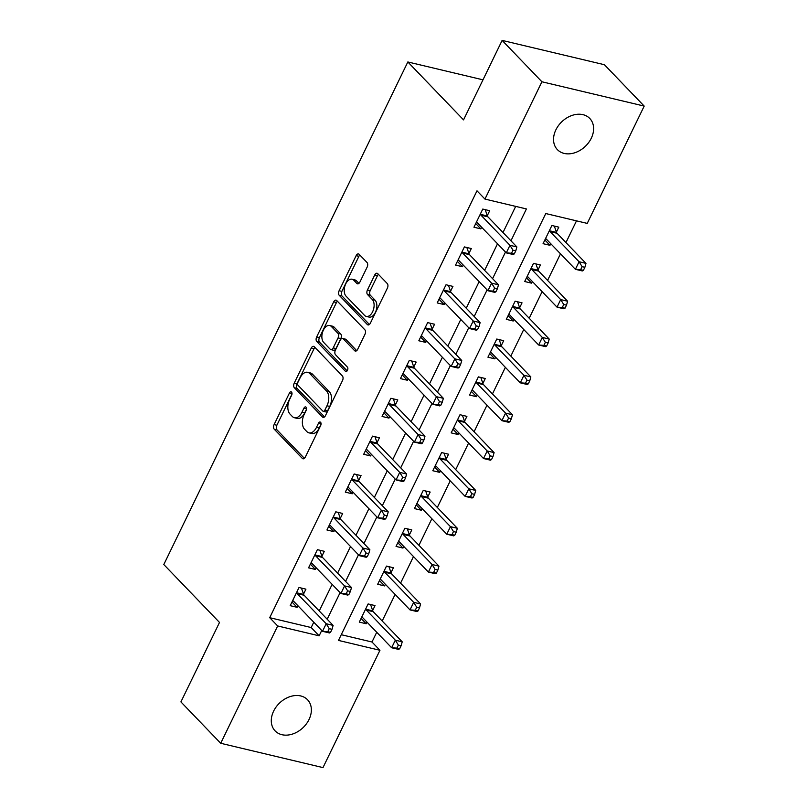 <?xml version="1.0" encoding="UTF-8"?>
<svg xmlns="http://www.w3.org/2000/svg" width="808" height="808" viewBox="0 0 808 808"><rect width="100%" height="100%" fill="white"/><g stroke="black" fill="none" stroke-linecap="round" stroke-linejoin="round"><path stroke-width="1.21" d="M291.536 392.082A2.414 1.414 -76.6 0 0 291.082 391.809A2.414 1.414 -76.6 0 0 289.436 393.021L274.104 424.594A3.444 2.03 -76.6 0 0 274.225 429.189L302.344 458.429A3.444 2.03 -76.6 0 0 302.99 458.813A3.444 2.03 -76.6 0 0 305.343 457.076L320.675 425.503A2.414 1.414 -76.6 0 0 320.594 422.291A2.414 1.414 -76.6 0 0 320.14 422.018A2.414 1.414 -76.6 0 0 318.493 423.23L316.504 427.321A11.029 6.484 -76.6 0 1 308.959 432.856A11.029 6.484 -76.6 0 1 306.889 431.634L304.545 429.189A11.029 6.484 -76.6 0 1 304.161 414.484L306.151 410.403A2.414 1.414 -76.6 0 0 306.06 407.181A2.414 1.414 -76.6 0 0 305.616 406.919A2.414 1.414 -76.6 0 0 303.959 408.131L301.98 412.211A11.029 6.484 -76.6 0 1 294.425 417.746A11.029 6.484 -76.6 0 1 292.365 416.524L290.022 414.09A11.029 6.484 -76.6 0 1 289.638 399.384L291.617 395.294A2.414 1.414 -76.6 0 0 291.536 392.082M591.274 138.249A22.483 17.008 -43.9 0 1 557.379 149.621A22.483 17.008 -43.9 0 1 555.884 129.836A22.483 17.008 -43.9 0 1 589.779 118.463A22.483 17.008 -43.9 0 1 591.274 138.249M309.02 719.534A22.483 17.008 -43.9 0 1 275.124 730.907A22.483 17.008 -43.9 0 1 273.629 711.121A22.483 17.008 -43.9 0 1 307.525 699.738A22.483 17.008 -43.9 0 1 309.02 719.534M367.145 267.105A3.444 2.03 -76.6 0 0 367.034 262.509L359.136 254.308A3.444 2.03 -76.6 0 0 358.5 253.924A3.444 2.03 -76.6 0 0 356.136 255.661L339.108 290.718A3.444 2.03 -76.6 0 0 339.229 295.314L367.347 324.553A3.444 2.03 -76.6 0 0 367.994 324.937A3.444 2.03 -76.6 0 0 370.347 323.2L387.375 288.143A3.444 2.03 -76.6 0 0 387.264 283.547L377.73 273.639A3.444 2.03 -76.6 0 0 377.084 273.256A3.444 2.03 -76.6 0 0 374.73 274.983L367.438 289.991A3.444 2.03 -76.6 0 0 367.559 294.587L372.286 299.495A9.221 5.424 -76.6 0 1 373.225 310.292A9.221 5.424 -76.6 0 1 366.287 316.423A9.221 5.424 -76.6 0 1 364.56 315.403L346.046 296.152A9.221 5.424 -76.6 0 1 345.107 285.355A9.221 5.424 -76.6 0 1 352.046 279.235A9.221 5.424 -76.6 0 1 353.773 280.255L356.853 283.457A3.444 2.03 -76.6 0 0 357.5 283.84A3.444 2.03 -76.6 0 0 359.863 282.113L367.145 267.105M220.705 743.279L180.911 701.91L219.503 622.443L163.802 564.529L407.838 61.964L463.539 119.877L502.132 40.4L541.915 81.77L644.198 106.09L587.234 223.402L545.764 213.544L338.481 640.421L379.952 650.288L322.988 767.6L220.705 743.279L277.669 625.958L319.14 635.825L321.725 630.482M510.949 240.794L526.412 208.939L484.951 199.081L476.993 190.809L269.71 617.686L277.669 625.958M484.951 199.081L541.915 81.77M314.261 346.733A3.444 2.03 -76.6 0 0 313.615 346.349A3.444 2.03 -76.6 0 0 311.262 348.076L294.233 383.144A3.444 2.03 -76.6 0 0 294.354 387.739L322.473 416.968A3.444 2.03 -76.6 0 0 323.119 417.352A3.444 2.03 -76.6 0 0 325.473 415.625L342.501 380.558A3.444 2.03 -76.6 0 0 342.38 375.962L314.261 346.733M316.665 336.936L333.694 301.869A3.444 2.03 -76.6 0 1 336.057 300.142A3.444 2.03 -76.6 0 1 336.704 300.515L364.822 329.755A3.444 2.03 -76.6 0 1 364.943 334.35L357.651 349.359A3.444 2.03 -76.6 0 1 355.298 351.086A3.444 2.03 -76.6 0 1 354.651 350.702L343.249 338.845A3.444 2.03 -76.6 0 0 342.602 338.461A3.444 2.03 -76.6 0 0 340.239 340.198L335.401 350.147A3.444 2.03 -76.6 0 0 335.522 354.742L347.4 367.084A2.414 1.414 -76.6 0 1 347.642 369.913A2.414 1.414 -76.6 0 1 345.824 371.518A2.414 1.414 -76.6 0 1 345.38 371.246L316.786 341.531A3.444 2.03 -76.6 0 1 316.665 336.936L319.433 337.593L336.461 302.525L333.694 301.869M269.71 617.686L311.181 627.543L313.767 622.21M319.231 610.959L332.149 584.366M337.613 573.114L350.521 546.521M355.985 535.27L368.902 508.676M374.356 497.425L387.274 470.832M392.739 459.58L405.646 432.987M411.11 421.736L424.028 395.142M429.492 383.891L442.4 357.308M447.864 346.056L460.782 319.463M466.236 308.212L479.154 281.618M484.618 270.367L497.526 243.774M502.99 232.522L515.686 206.393M303.535 594.072L305.929 589.153L299.011 587.507L290.193 605.677L297.102 607.313L297.889 605.697M321.907 556.227L324.301 551.308L317.392 549.662L308.565 567.832L315.484 569.468L316.261 567.852M340.289 518.383L342.673 513.464L335.764 511.817L326.947 529.987L333.856 531.624L334.643 530.008M358.661 480.548L361.055 475.619L354.146 473.973L345.319 492.143L352.227 493.779L353.015 492.173M377.033 442.703L379.427 437.774L372.518 436.128L363.701 454.298L370.609 455.944L371.397 454.328M395.415 404.859L397.809 399.93L390.89 398.283L382.073 416.453L388.981 418.1L389.769 416.484M413.787 367.014L416.181 362.085L409.272 360.439L400.445 378.609L407.363 380.255L408.141 378.639M432.169 329.169L434.553 324.24L427.644 322.604L418.827 340.764L425.735 342.41L426.523 340.794M450.541 291.324L452.935 286.396L446.026 284.759L437.199 302.919L444.107 304.565L444.895 302.95M468.913 253.48L471.306 248.551L464.398 246.915L455.581 265.075L462.489 266.721L463.277 265.105M487.295 215.635L489.688 210.716L482.77 209.07L473.953 227.23L480.861 228.876L481.649 227.26M341.259 634.704L371.993 642.006L376.73 632.25M382.194 620.999L395.112 594.415M400.566 583.164L413.484 556.571M418.948 545.319L431.856 518.726M437.32 507.474L450.238 480.881M455.702 469.63L468.61 443.036M474.074 431.785L486.992 405.192M492.446 393.94L505.364 367.347M510.828 356.096L523.736 329.502M529.2 318.251L542.117 291.658M547.582 280.406L560.489 253.813M565.954 242.562L576.498 220.857M372.639 610.515L375.033 605.586L368.125 603.94L359.297 622.11L366.216 623.756L366.994 622.14M391.022 572.67L393.405 567.741L386.497 566.095L377.679 584.265L384.588 585.911L385.376 584.295M409.393 534.825L411.787 529.896L404.879 528.25L396.051 546.42L402.97 548.066L403.748 546.45M427.765 496.981L430.159 492.052L423.251 490.416L414.433 508.575L421.342 510.222L422.13 508.606M446.147 459.136L448.541 454.207L441.623 452.571L432.805 470.731L439.714 472.377L440.501 470.761M464.519 421.291L466.913 416.362L460.005 414.726L451.177 432.886L458.096 434.532L458.873 432.916M482.901 383.446L485.285 378.518L478.376 376.881L469.559 395.041L476.468 396.688L477.255 395.072M501.273 345.602L503.667 340.683L496.758 339.037L487.931 357.197L494.849 358.843L495.627 357.227M519.645 307.757L522.039 302.838L515.13 301.192L506.313 319.352L513.221 320.998L514.009 319.382M538.027 269.912L540.421 264.994L533.502 263.347L524.685 281.517L531.593 283.154L532.381 281.538M556.399 232.068L558.793 227.149L551.884 225.503L543.067 243.673L549.975 245.309L550.753 243.693M482.982 79.83L407.838 61.964M502.132 40.4L604.414 64.721L644.198 106.09M371.993 642.006L379.952 650.288M327.19 619.231L340.107 592.638M345.571 581.386L358.479 554.793M363.943 543.542L376.851 516.948M382.315 505.697L395.233 479.104M400.697 467.852L413.605 441.259M419.069 430.007L431.987 403.424M437.451 392.173L450.359 365.58M455.823 354.328L468.731 327.735M474.195 316.484L487.113 289.89M492.577 278.639L505.485 252.046M311.181 627.543L319.14 635.825M366.216 623.756L361.095 618.423M384.588 585.911L379.467 580.578M402.97 548.066L397.839 542.734M421.342 510.222L416.221 504.889M439.714 472.377L434.593 467.054M458.096 434.532L452.975 429.21M476.468 396.688L471.347 391.365M494.849 358.843L489.719 353.52M513.221 320.998L508.101 315.675M531.593 283.154L526.473 277.831M549.975 245.309L544.855 239.986M297.102 607.313L291.981 601.99M315.484 569.468L310.353 564.146M333.856 531.624L328.735 526.301M352.227 493.779L347.107 488.456M370.609 455.944L365.489 450.611M388.981 418.1L383.861 412.767M407.363 380.255L402.233 374.922M425.735 342.41L420.614 337.087M444.107 304.565L438.986 299.243M462.489 266.721L457.368 261.398M480.861 228.876L475.74 223.553M294.425 417.746L297.192 418.403A11.029 6.484 -76.6 0 0 304.737 412.868L301.98 412.211M306.505 409.242L304.737 412.868M308.959 432.856L311.716 433.512A11.029 6.484 -76.6 0 0 319.271 427.977L316.504 427.321M321.029 424.351L319.271 427.977M291.971 394.142L276.861 425.25A3.444 2.03 -76.6 0 0 276.982 429.856L304.404 458.358M314.969 347.46A3.444 2.03 -76.6 0 0 314.019 348.733L297.001 383.8A3.444 2.03 -76.6 0 0 297.112 388.396L324.533 416.898M298.011 382.144A2.414 1.414 -76.6 0 0 298.091 385.365L322.776 411.03A2.414 1.414 -76.6 0 0 323.22 411.292A2.414 1.414 -76.6 0 0 324.877 410.08L326.967 405.778A11.029 6.484 -76.6 0 0 326.584 391.062L309.716 373.528A11.029 6.484 -76.6 0 0 307.646 372.306A11.029 6.484 -76.6 0 0 300.101 377.841L298.011 382.144M323.22 411.292L325.988 411.949A2.414 1.414 -76.6 0 0 327.644 410.737L324.877 410.08M307.646 372.306L310.413 372.963A11.029 6.484 -76.6 0 1 312.474 374.185L329.351 391.729A11.029 6.484 -76.6 0 1 329.735 406.434L327.644 410.737M337.401 301.243A3.444 2.03 -76.6 0 0 336.461 302.525M356.712 350.632L346.006 339.501A3.444 2.03 -76.6 0 0 345.359 339.118L342.602 338.461M347.137 370.862L319.554 342.188L316.786 341.531M331.411 326.543A9.221 5.424 -76.6 0 0 329.684 325.523A9.221 5.424 -76.6 0 0 322.745 331.644A9.221 5.424 -76.6 0 0 323.695 342.441L330.209 349.228A3.444 2.03 -76.6 0 0 330.856 349.601A3.444 2.03 -76.6 0 0 333.219 347.874L338.057 337.926A3.444 2.03 -76.6 0 0 337.936 333.33L331.411 326.543L334.179 327.2A9.221 5.424 -76.6 0 0 332.452 326.18L329.684 325.523M330.856 349.601L333.623 350.268A3.444 2.03 -76.6 0 0 335.987 348.531L333.219 347.874M334.179 327.2L340.693 333.987A3.444 2.03 -76.6 0 1 340.814 338.582L335.987 348.531M319.433 337.593A3.444 2.03 -76.6 0 0 319.554 342.188M352.046 279.235L354.813 279.891A9.221 5.424 -76.6 0 1 356.54 280.911L358.924 283.386M366.287 316.423L369.054 317.079A9.221 5.424 -76.6 0 0 375.993 310.949A9.221 5.424 -76.6 0 0 375.043 300.152L372.286 299.495M378.427 274.366A3.444 2.03 -76.6 0 0 377.488 275.639L370.205 290.648A3.444 2.03 -76.6 0 0 370.327 295.243L375.043 300.152M359.843 255.035A3.444 2.03 -76.6 0 0 358.904 256.318L341.875 291.385A3.444 2.03 -76.6 0 0 341.996 295.981L369.408 324.483M361.59 617.393L362.671 617.645M361.691 617.181L361.974 617.241A3.515 2.06 103.4 0 1 362.014 617.251A3.515 2.06 103.4 0 1 362.671 617.635L391.638 647.753L395.314 640.178L402.222 641.825L373.256 611.707A3.515 2.06 103.4 0 1 372.771 610.878L370.559 604.525M398.354 645.097L396.88 648.127L399.647 648.784L401.111 645.754L398.354 645.097L395.314 640.178L366.347 610.07A3.515 2.06 103.4 0 1 365.862 609.232L365.731 608.868M399.647 648.784L398.546 649.39L391.638 647.753L396.88 648.127M402.222 641.825L401.111 645.754M330.533 632.341L332.007 629.321L329.24 628.664L327.775 631.684L330.533 632.341L329.442 632.957L322.523 631.311L293.567 601.202L292.486 600.95M293.567 601.202A3.515 2.06 -76.6 0 0 292.9 600.809A3.515 2.06 -76.6 0 0 292.86 600.798L292.587 600.748M327.775 631.684L322.523 631.311L326.2 623.746L333.118 625.392L304.151 595.274A3.515 2.06 -76.6 0 1 303.656 594.435L301.445 588.083M296.627 592.436L296.748 592.799A3.515 2.06 -76.6 0 0 297.233 593.628L326.2 623.746L329.24 628.664M332.007 629.321L333.118 625.392M379.972 579.548L381.053 579.801M380.073 579.336L380.346 579.397A3.515 2.06 103.4 0 1 381.043 579.79L410.01 609.909L413.686 602.334L420.594 603.98L391.638 573.872A3.515 2.06 103.4 0 1 391.143 573.034L388.931 566.681M416.726 607.252L415.261 610.282L418.019 610.939L419.493 607.909L416.726 607.252L413.686 602.334L384.719 572.226A3.515 2.06 103.4 0 1 384.234 571.387L384.103 571.024M418.019 610.939L416.928 611.545L410.01 609.909L415.261 610.282M420.594 603.98L419.493 607.909M398.344 541.703L399.425 541.956L428.392 572.064L432.068 564.489L403.101 534.381A3.515 2.06 103.4 0 1 402.606 533.543L402.485 533.179M435.108 569.408L433.633 572.438L436.401 573.094L437.865 570.064L435.108 569.408L432.068 564.489L438.976 566.135L410.01 536.027A3.515 2.06 103.4 0 1 409.525 535.189L407.313 528.836M398.445 541.491L398.718 541.552A3.515 2.06 103.4 0 1 398.768 541.562A3.515 2.06 103.4 0 1 399.425 541.946M436.401 573.094L435.3 573.71L428.392 572.064L433.633 572.438M438.976 566.135L437.865 570.064M416.716 503.859L417.807 504.111L446.763 534.219L450.44 526.654L421.473 496.536A3.515 2.06 103.4 0 1 420.988 495.698L420.857 495.334M453.48 531.563L452.005 534.593L454.773 535.25L456.247 532.22L453.48 531.563L450.44 526.654L457.348 528.291L428.381 498.183A3.515 2.06 103.4 0 1 427.897 497.344L425.685 490.991M416.817 503.647L417.1 503.707A3.515 2.06 103.4 0 1 417.14 503.717A3.515 2.06 103.4 0 1 417.797 504.101M454.773 535.25L453.672 535.866L446.763 534.219L452.005 534.593M457.348 528.291L456.247 532.22M348.915 594.506L350.379 591.476L347.622 590.82L346.147 593.84L348.915 594.506L347.814 595.112L340.905 593.466L311.939 563.358L310.858 563.115M311.939 563.358A3.515 2.06 -76.6 0 0 311.282 562.964A3.515 2.06 -76.6 0 0 311.242 562.954L310.959 562.903M346.147 593.84L340.905 593.466L344.582 585.901L351.49 587.547L322.523 557.429A3.515 2.06 -76.6 0 1 322.038 556.591L319.827 550.238M314.999 554.591L315.13 554.955A3.515 2.06 -76.6 0 0 315.615 555.793L344.582 585.901L347.622 590.82M350.379 591.476L351.49 587.547M367.286 556.661L368.761 553.631L365.994 552.975L364.529 556.005L367.286 556.661L366.186 557.268L359.277 555.631L330.31 525.513L329.24 525.271M330.31 525.513A3.515 2.06 -76.6 0 0 329.654 525.119A3.515 2.06 -76.6 0 0 329.614 525.119L329.341 525.059M364.529 556.005L359.277 555.631L362.954 548.056L369.862 549.703L340.895 519.584A3.515 2.06 -76.6 0 1 340.41 518.756L338.199 512.393M333.371 516.746L333.502 517.11A3.515 2.06 -76.6 0 0 333.987 517.948L362.954 548.056L365.994 552.975M368.761 553.631L369.862 549.703M385.669 518.817L387.133 515.787L384.366 515.13L382.901 518.16L385.669 518.817L384.568 519.423L377.659 517.787L348.692 487.668L347.612 487.426M348.692 487.668A3.515 2.06 -76.6 0 0 348.036 487.285A3.515 2.06 -76.6 0 0 347.985 487.274L347.713 487.214M382.901 518.16L377.659 517.787L381.336 510.212L388.244 511.858L359.277 481.74A3.515 2.06 -76.6 0 1 358.792 480.911L356.581 474.559M351.753 478.902L351.874 479.265A3.515 2.06 -76.6 0 0 352.369 480.104L381.336 510.212L384.366 515.13M387.133 515.787L388.244 511.858M435.098 466.014L436.179 466.267L465.135 496.375L468.812 488.81L439.845 458.691A3.515 2.06 103.4 0 1 439.36 457.853L439.239 457.49M471.852 493.718L470.387 496.748L473.145 497.405L474.619 494.375L471.852 493.718L468.812 488.81L475.73 490.446L446.763 460.338A3.515 2.06 103.4 0 1 446.269 459.5L444.057 453.147M435.199 465.802L435.472 465.863A3.515 2.06 103.4 0 1 435.512 465.873A3.515 2.06 103.4 0 1 436.179 466.256M473.145 497.405L472.054 498.021L465.135 496.375L470.387 496.748M475.73 490.446L474.619 494.375M367.074 449.834L365.984 449.581M404.04 480.972L405.515 477.942L402.748 477.286L401.273 480.316L404.04 480.972L402.94 481.578L396.031 479.942L367.064 449.824A3.515 2.06 -76.6 0 0 366.408 449.44A3.515 2.06 -76.6 0 0 366.367 449.43L366.085 449.369M401.273 480.316L396.031 479.942L399.707 472.367L406.616 474.013L377.649 443.905A3.515 2.06 -76.6 0 1 377.164 443.067L374.952 436.714M370.125 441.057L370.256 441.421A3.515 2.06 -76.6 0 0 370.741 442.259L399.707 472.367L402.748 477.286M405.515 477.942L406.616 474.013M453.47 428.169L454.55 428.422L483.517 458.53L487.194 450.965L458.227 420.847A3.515 2.06 103.4 0 1 457.742 420.009L457.611 419.645M490.234 455.874L488.759 458.904L491.527 459.56L492.991 456.53L490.234 455.874L487.194 450.965L494.102 452.601L465.135 422.493A3.515 2.06 103.4 0 1 464.651 421.655L462.439 415.302M453.571 427.967L453.854 428.018A3.515 2.06 103.4 0 1 453.894 428.028A3.515 2.06 103.4 0 1 454.55 428.422M491.527 459.56L490.426 460.176L483.517 458.53L488.759 458.904M494.102 452.601L492.991 456.53M422.412 443.127L423.887 440.097L421.12 439.441L419.655 442.471L422.412 443.127L421.321 443.744L414.403 442.097L385.446 411.979L384.366 411.737M385.446 411.979A3.515 2.06 -76.6 0 0 384.78 411.595L384.467 411.524M419.655 442.471L414.403 442.097L418.079 434.522L424.998 436.169L396.031 406.06A3.515 2.06 -76.6 0 1 395.536 405.222L393.324 398.869M388.507 403.212L388.628 403.576A3.515 2.06 -76.6 0 0 389.113 404.414L418.079 434.522L421.12 439.441M423.887 440.097L424.998 436.169M471.852 390.325L472.933 390.577L501.889 420.685L505.566 413.12L476.599 383.002A3.515 2.06 103.4 0 1 476.114 382.164L475.983 381.8M508.606 418.029L507.141 421.059L509.899 421.715L511.373 418.685L508.606 418.029L505.566 413.12L512.474 414.767L483.517 384.648A3.515 2.06 103.4 0 1 483.022 383.81L480.81 377.457M471.953 390.123L472.226 390.173A3.515 2.06 103.4 0 1 472.266 390.183A3.515 2.06 103.4 0 1 472.922 390.577M509.899 421.715L508.808 422.332L501.889 420.685L507.141 421.059M512.474 414.767L511.373 418.685M440.794 405.283L442.259 402.253L439.501 401.596L438.027 404.626L440.794 405.283L439.693 405.899L432.785 404.252L403.818 374.134L402.738 373.892M403.818 374.134A3.515 2.06 -76.6 0 0 403.162 373.75L402.839 373.68M438.027 404.626L432.785 404.252L436.461 396.688L443.37 398.324L414.403 368.216A3.515 2.06 -76.6 0 1 413.918 367.377L411.706 361.024M406.879 365.368L407.01 365.731A3.515 2.06 -76.6 0 0 407.495 366.569L436.461 396.688L439.501 401.596M442.259 402.253L443.37 398.324M490.224 352.48L491.304 352.732L520.271 382.841L523.948 375.276L494.981 345.157A3.515 2.06 103.4 0 1 494.486 344.319L494.365 343.956M526.988 380.184L525.513 383.214L528.28 383.871L529.745 380.851L526.988 380.184L523.948 375.276L530.856 376.922L501.889 346.804A3.515 2.06 103.4 0 1 501.404 345.965L499.192 339.613M490.325 352.278L490.597 352.328A3.515 2.06 103.4 0 1 490.648 352.339A3.515 2.06 103.4 0 1 491.304 352.732M528.28 383.871L527.18 384.487L520.271 382.841L525.513 383.214M530.856 376.922L529.745 380.851M459.166 367.438L460.641 364.408L457.873 363.751L456.409 366.781L459.166 367.438L458.065 368.054L451.157 366.408L422.19 336.29L421.12 336.047M422.19 336.29A3.515 2.06 -76.6 0 0 421.534 335.906A3.515 2.06 -76.6 0 0 421.493 335.896L421.221 335.835M456.409 366.781L451.157 366.408L454.833 358.843L461.742 360.479L432.775 330.371A3.515 2.06 -76.6 0 1 432.29 329.533L430.078 323.18M425.25 327.523L425.382 327.886A3.515 2.06 -76.6 0 0 425.866 328.725L454.833 358.843L457.873 363.751M460.641 364.408L461.742 360.479M508.596 314.635L509.686 314.888L538.643 344.996L542.32 337.431L513.353 307.313A3.515 2.06 103.4 0 1 512.868 306.484L512.737 306.121M545.36 342.35L543.885 345.37L546.652 346.026L548.127 343.006L545.36 342.35L542.32 337.431L549.228 339.077L520.261 308.959A3.515 2.06 103.4 0 1 519.776 308.121L517.564 301.768M508.697 314.433L508.979 314.484A3.515 2.06 103.4 0 1 509.02 314.494A3.515 2.06 103.4 0 1 509.676 314.888M546.652 346.026L545.552 346.642L538.643 344.996L543.885 345.37M549.228 339.077L548.127 343.006M477.548 329.593L479.013 326.563L476.245 325.907L474.781 328.937L477.548 329.593L476.447 330.209L469.539 328.563L440.572 298.455L439.491 298.202M440.572 298.455A3.515 2.06 -76.6 0 0 439.916 298.061A3.515 2.06 -76.6 0 0 439.865 298.051L439.592 298M474.781 328.937L469.539 328.563L473.215 320.998L480.124 322.634L451.157 292.526A3.515 2.06 -76.6 0 1 450.672 291.688L448.46 285.335M443.632 289.678L443.754 290.042A3.515 2.06 -76.6 0 0 444.249 290.88L473.215 320.998L476.245 325.907M479.013 326.563L480.124 322.634M526.978 276.801L528.058 277.043L557.025 307.151L560.691 299.586L531.725 269.468A3.515 2.06 103.4 0 1 531.24 268.64L531.119 268.276M563.731 304.505L562.267 307.525L565.024 308.191L566.499 305.161L563.731 304.505L560.691 299.586L567.61 301.233L538.643 271.114A3.515 2.06 103.4 0 1 538.148 270.276L535.936 263.923M527.079 276.589L527.351 276.639A3.515 2.06 103.4 0 1 527.402 276.649A3.515 2.06 103.4 0 1 528.058 277.043M565.024 308.191L563.933 308.797L557.025 307.151L562.267 307.525M567.61 301.233L566.499 305.161M495.92 291.749L497.395 288.719L494.627 288.062L493.153 291.092L495.92 291.749L494.819 292.365L487.911 290.718L458.944 260.61L457.863 260.358M458.944 260.61A3.515 2.06 -76.6 0 0 458.288 260.216A3.515 2.06 -76.6 0 0 458.247 260.206L457.964 260.156M493.153 291.092L487.911 290.718L491.587 283.154L498.496 284.8L469.529 254.682A3.515 2.06 -76.6 0 1 469.044 253.843L466.832 247.49M462.004 251.833L462.136 252.197A3.515 2.06 -76.6 0 0 462.62 253.035L491.587 283.154L494.627 288.062M497.395 288.719L498.496 284.8M545.35 238.956L546.43 239.198L575.397 269.316L579.073 261.741L550.107 231.633A3.515 2.06 103.4 0 1 549.622 230.795L549.49 230.431M582.114 266.66L580.639 269.68L583.406 270.347L584.871 267.317L582.114 266.66L579.073 261.741L585.982 263.388L557.015 233.27A3.515 2.06 103.4 0 1 556.53 232.431L554.318 226.078M545.45 238.744L545.733 238.794A3.515 2.06 103.4 0 1 545.774 238.804A3.515 2.06 103.4 0 1 546.43 239.198M583.406 270.347L582.305 270.953L575.397 269.316L580.639 269.68M585.982 263.388L584.871 267.317M514.292 253.904L515.767 250.884L512.999 250.217L511.535 253.247L514.292 253.904L513.201 254.52L506.283 252.874L477.326 222.766L476.245 222.513M477.326 222.766A3.515 2.06 -76.6 0 0 476.659 222.372A3.515 2.06 -76.6 0 0 476.619 222.362L476.346 222.311M511.535 253.247L506.283 252.874L509.959 245.309L516.878 246.955L487.911 216.837A3.515 2.06 -76.6 0 1 487.416 215.999L485.204 209.646M480.386 213.989L480.507 214.352A3.515 2.06 -76.6 0 0 480.992 215.191L509.959 245.309L512.999 250.217M515.767 250.884L516.878 246.955M292.011 393.637L289.436 393.021M321.069 423.846L318.493 423.23M306.545 408.737L303.959 408.131M303.737 458.762L302.344 458.429M276.982 429.856L274.225 429.189M276.861 425.25L274.104 424.594M323.867 417.302L322.473 416.968M297.112 388.396L294.354 387.739M297.001 383.8L294.233 383.144M314.019 348.733L311.262 348.076M329.735 406.434L326.967 405.778M329.351 391.729L326.584 391.062M312.474 374.185L309.716 373.528M356.045 351.036L354.651 350.702M346.006 339.501L343.249 338.845M346.349 371.478L345.38 371.246M340.814 338.582L338.057 337.926M340.693 333.987L337.936 333.33M358.247 283.79L356.853 283.457M356.54 280.911L353.773 280.255M370.327 295.243L367.559 294.587M370.205 290.648L367.438 289.991M377.488 275.639L374.73 274.983M368.741 324.887L367.347 324.553M341.996 295.981L339.229 295.314M341.875 291.385L339.108 290.718M358.904 256.318L356.136 255.661M373.256 611.707L366.347 610.07M372.771 610.878L365.862 609.232M296.748 592.799L303.656 594.435M297.233 593.628L304.151 595.274M391.638 573.872L384.719 572.226M391.143 573.034L384.234 571.387M410.01 536.027L403.101 534.381M409.525 535.189L402.606 533.543M428.381 498.183L421.473 496.536M427.897 497.344L420.988 495.698M315.13 554.955L322.038 556.591M315.615 555.793L322.523 557.429M333.502 517.11L340.41 518.756M333.987 517.948L340.895 519.584M351.874 479.265L358.792 480.911M352.369 480.104L359.277 481.74M446.763 460.338L439.845 458.691M446.269 459.5L439.36 457.853M370.256 441.421L377.164 443.067M370.741 442.259L377.649 443.905M465.135 422.493L458.227 420.847M464.651 421.655L457.742 420.009M388.628 403.576L395.536 405.222M389.113 404.414L396.031 406.06M483.517 384.648L476.599 383.002M483.022 383.81L476.114 382.164M407.01 365.731L413.918 367.377M407.495 366.569L414.403 368.216M501.889 346.804L494.981 345.157M501.404 345.965L494.486 344.319M425.382 327.886L432.29 329.533M425.866 328.725L432.775 330.371M520.261 308.959L513.353 307.313M519.776 308.121L512.868 306.484M443.754 290.042L450.672 291.688M444.249 290.88L451.157 292.526M538.643 271.114L531.725 269.468M538.148 270.276L531.24 268.64M462.136 252.197L469.044 253.843M462.62 253.035L469.529 254.682M557.015 233.27L550.107 231.633M556.53 232.431L549.622 230.795M480.507 214.352L487.416 215.999M480.992 215.191L487.911 216.837"/></g></svg>
